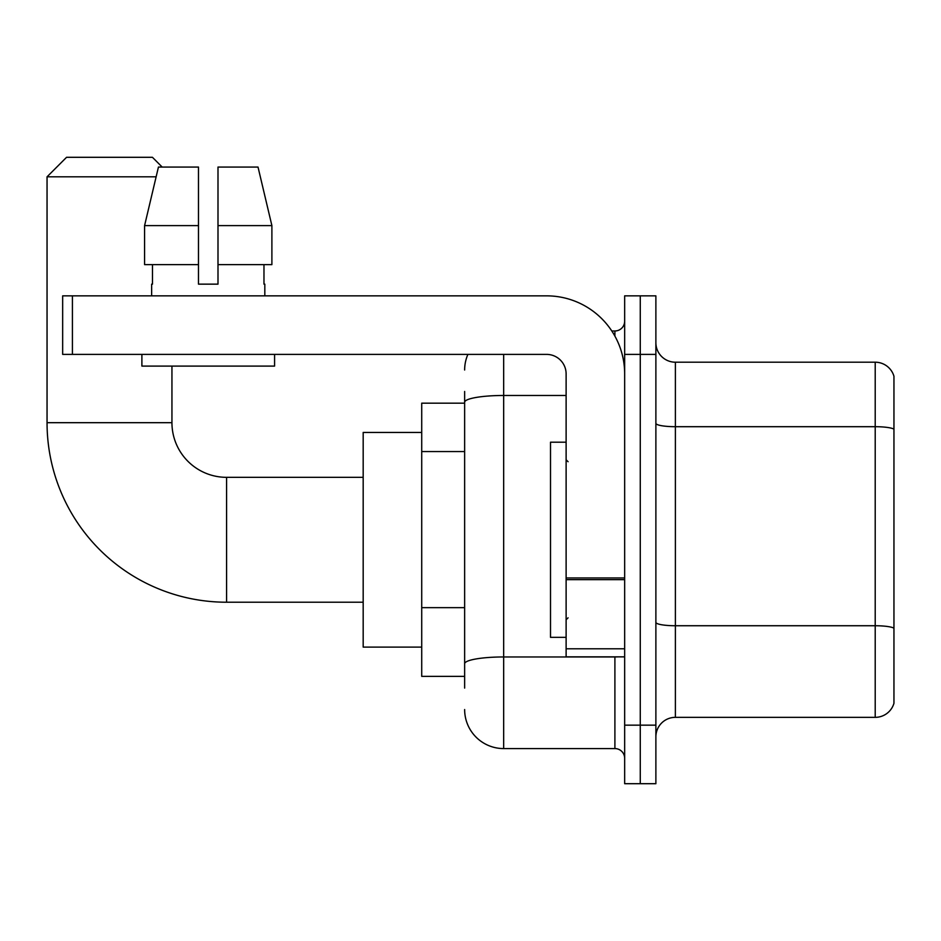 <?xml version="1.0" encoding="UTF-8"?>
<svg xmlns="http://www.w3.org/2000/svg" width="941" height="941" viewBox="0 0 941 941"><rect width="100%" height="100%" fill="white"/><g stroke="black" fill="none" stroke-linecap="round" stroke-linejoin="round"><path stroke-width="1.41" d="M464.642 439.847L464.642 391.468L464.642 403.171L421.721 403.171L421.721 676.367L464.642 676.367M464.642 688.083L464.642 391.468M503.67 354.392L503.67 748.577L614.896 748.577A9.751 9.751 0 0 1 624.659 758.328A9.751 9.751 0 0 0 614.896 748.577L614.896 656.853M624.659 725.158L624.659 783.7L640.268 783.7L640.268 725.158L640.268 783.7L655.877 783.7L655.877 725.158L640.268 725.158L640.268 354.392L640.268 725.158L624.659 725.158L624.659 354.392L640.268 354.392L640.268 295.85L640.268 354.392L655.877 354.392L655.877 725.158M655.877 354.392L655.877 295.85L624.659 295.85L624.659 354.392M611.791 330.973L614.896 330.973A9.751 9.751 0 0 0 624.659 321.222M464.642 670.521L464.642 619.366M464.642 370.001A39.028 39.028 0 0 1 467.9 354.392M503.67 748.577A39.028 39.028 0 0 1 464.642 709.549M655.877 736.862A19.514 19.514 0 0 1 675.391 717.348L875.212 717.348L875.212 362.203L675.391 362.203A19.514 19.514 0 0 1 655.877 342.689A19.514 19.514 0 0 0 675.391 362.203L675.391 717.348M893.95 376.247A19.514 19.514 0 0 0 875.212 362.203A19.514 19.514 0 0 1 893.95 376.247L893.95 703.303A19.514 19.514 0 0 1 875.212 717.348M217.994 284.147L198.48 284.147L217.994 284.147L198.48 284.147L217.994 284.147L217.994 167.063L258.022 167.063L271.89 225.605L271.89 264.633L217.994 264.633M363.179 602.216L226.581 602.216A179.531 179.531 0 0 1 47.05 422.685L47.05 176.814L66.564 157.3L152.43 157.3L162.181 167.063M226.581 602.216L226.581 477.334A54.637 54.637 0 0 1 171.944 422.685L171.944 366.096M156.124 176.814L47.05 176.814M421.721 432.448L363.179 432.448L363.179 647.102L421.721 647.102M624.659 656.853L566.117 656.853L566.117 577.95L624.659 577.95L624.659 373.906A78.056 78.056 0 0 0 546.603 295.85L72.422 295.85L72.422 354.392L546.603 354.392A19.514 19.514 0 0 1 566.117 373.906L566.117 577.95M72.422 354.392L62.659 354.392L62.659 295.85L72.422 295.85M198.48 225.605L198.48 264.633L198.48 225.605L144.585 225.605L158.441 167.063L198.48 167.063L198.48 284.147M151.642 284.147L152.489 284.147L151.642 284.147L151.642 295.85M264.821 284.147L263.974 284.147L264.821 284.147L264.821 295.85M263.974 264.633L263.974 284.147M152.489 284.147L152.489 264.633M141.891 354.392L141.891 366.096L274.584 366.096L274.584 354.392M198.48 264.633L144.585 264.633L144.585 225.605L158.441 167.063M271.89 264.633L271.89 225.605L217.994 225.605M271.89 225.605L258.022 167.063L271.89 225.605M566.117 442.199L550.509 442.199L550.509 637.339L566.117 637.339M464.642 451.551L421.721 451.551M464.642 607.663L421.721 607.663M618.296 656.853A9.751 1.694 0 0 1 614.896 656.959L503.67 656.959A39.028 6.775 180 0 0 464.642 663.734M464.642 402.254A39.028 6.775 180 0 1 503.67 395.479L566.117 395.479M614.896 336.113L614.896 330.973M893.95 429.143A19.514 3.388 180 0 0 875.212 426.696L675.391 426.696A19.514 3.388 -0 0 1 655.877 423.309M893.95 628.176A19.514 3.388 180 0 0 875.212 625.741L675.391 625.741A19.514 3.388 0 0 1 655.877 622.354M47.05 422.685L171.944 422.685M624.659 579.644L566.117 579.644M566.117 648.796L624.659 648.796M363.179 477.334L226.581 477.334M568.07 461.713L566.117 459.773M568.07 617.825L566.117 619.778"/></g></svg>
